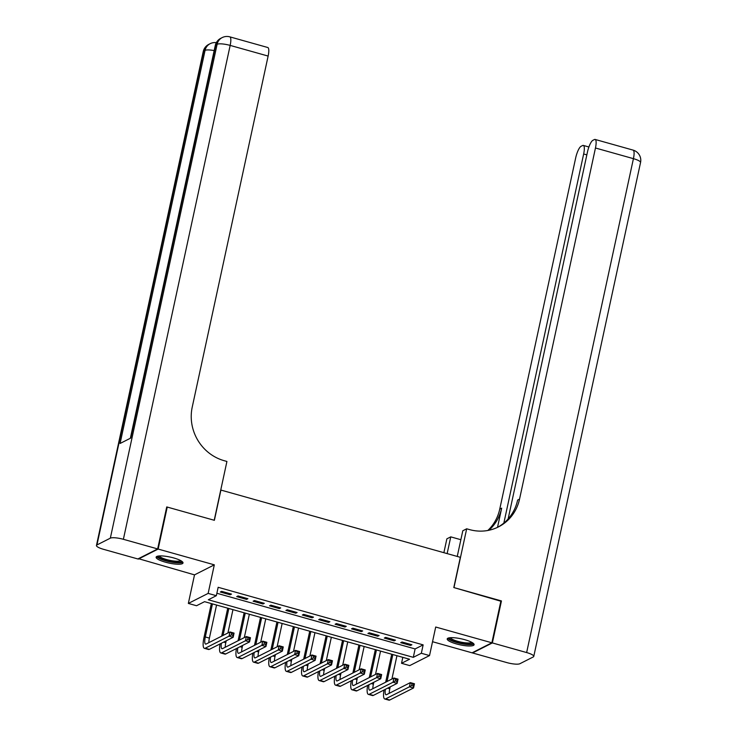 <?xml version="1.0" encoding="UTF-8"?>
<svg xmlns="http://www.w3.org/2000/svg" width="737" height="737" viewBox="0 0 737 737"><rect width="100%" height="100%" fill="white"/><g stroke="black" fill="none" stroke-linecap="round" stroke-linejoin="round"><path stroke-width="1.11" d="M165.392 562.184A13.754 3.059 -167.8 0 0 183.006 562.976A13.754 3.059 -167.8 0 0 173.739 557.955A13.754 3.059 -167.8 0 0 156.124 557.163A13.754 3.059 -167.8 0 0 165.392 562.184M456.47 643.935A13.754 3.059 -167.8 0 0 474.094 644.728A13.754 3.059 -167.8 0 0 464.826 639.707A13.754 3.059 -167.8 0 0 447.212 638.915A13.754 3.059 -167.8 0 0 456.47 643.935M196.539 605.731L188.34 603.428L208.147 593.396L216.346 595.699L208.313 599.771L413.3 657.34L421.334 653.268L429.533 655.571L409.726 665.603L401.527 663.3L409.551 659.237L204.564 601.668L196.539 605.731M138.436 558.664L194.513 574.869L188.34 603.428M432.527 641.715L472.067 652.825L491.874 642.793L435.705 627.021L429.533 655.571M402.817 657.349L401.527 663.3M166.645 507.36L167.235 507.065L158.151 549.065L138.344 559.097M167.235 507.065L214.375 520.304L220.916 490.068L460.339 557.31L453.808 587.555L500.948 600.793L491.874 642.793M231.501 594.105L221.653 591.341L220.317 592.014L230.156 594.777L231.501 594.105M247.899 598.711L238.06 595.947L236.715 596.62L246.554 599.384L247.899 598.711M264.297 603.317L254.458 600.554L253.113 601.226L262.952 603.99L264.297 603.317M280.696 607.924L270.857 605.16L269.512 605.832L279.36 608.596L280.696 607.924M297.094 612.53L287.255 609.766L285.919 610.439L295.758 613.202L297.094 612.53M313.492 617.127L303.653 614.363L302.317 615.045L312.156 617.809L313.492 617.127M329.89 621.733L320.051 618.969L318.716 619.651L328.555 622.415L329.89 621.733M346.289 626.339L336.45 623.576L335.114 624.257L344.953 627.021L346.289 626.339M362.687 630.946L352.848 628.182L351.512 628.864L361.351 631.627L362.687 630.946M379.085 635.552L369.246 632.788L367.91 633.47L377.749 636.234L379.085 635.552M395.483 640.158L385.644 637.394L384.309 638.076L394.148 640.84L395.483 640.158M216.871 593.257L415.115 648.938L423.149 644.875L218.161 587.297L216.346 595.699M411.882 644.764L402.043 642.001L400.707 642.682L410.546 645.446L411.882 644.764M194.513 574.869L214.32 564.837L158.151 549.065M214.32 564.837L208.147 593.396M423.149 644.875L421.334 653.268M415.115 648.938L413.3 657.34M410.767 644.451L410.546 645.446M394.359 639.845L394.148 640.84M377.961 635.239L377.749 636.234M361.563 630.632L361.351 631.627M345.165 626.026L344.953 627.021M328.766 621.42L328.555 622.415M312.368 616.814L312.156 617.809M295.97 612.207L295.758 613.202M279.572 607.601L279.36 608.596M263.173 602.995L262.952 603.99M246.775 598.389L246.554 599.384M230.377 593.782L230.156 594.777M385.672 682.204L391.725 654.226M396.948 655.7L391.9 679.053M390.205 686.875L389.79 688.773A8.816 2.275 -74.3 0 0 389.237 693.314M392.849 654.548L387.017 681.522M385.377 689.316A8.816 2.275 -74.3 0 0 385.985 694.751A8.816 2.275 -74.3 0 0 386.557 694.669L410.343 682.619L414.452 683.77L413.54 687.971L389.744 700.021A13.22 3.409 105.7 0 1 388.896 700.15L384.797 698.998A13.22 3.409 105.7 0 1 384.023 690.007M413.282 686.009L413.641 684.332L412.001 683.872L411.642 685.548L413.282 686.009L413.54 687.971L409.44 686.82L385.644 698.869A13.22 3.409 105.7 0 1 384.797 698.998M411.642 685.548L409.44 686.82L410.343 682.619L412.001 683.872M413.641 684.332L414.452 683.77M472.583 642.821A11.903 2.644 12.2 0 1 463.343 643.613A11.903 2.644 12.2 0 1 449.367 637.8M450.399 637.698A11.018 2.451 -167.8 0 0 463.352 642.544A11.018 2.451 -167.8 0 0 471.689 642.296M447.755 638.288A13.662 3.04 -167.8 0 0 463.702 644.083A13.662 3.04 -167.8 0 0 473.854 643.926M181.505 561.069A11.903 2.644 12.2 0 1 172.265 561.861A11.903 2.644 12.2 0 1 158.289 556.048M159.312 555.938A11.018 2.451 -167.8 0 0 172.265 560.793A11.018 2.451 -167.8 0 0 180.611 560.544M156.668 556.527A13.662 3.04 -167.8 0 0 172.615 562.331A13.662 3.04 -167.8 0 0 182.776 562.174M500.856 601.226L453.964 587.601L466.678 528.798L469.469 529.581A44.073 41.438 63.1 0 0 498.461 526.9A44.073 41.438 63.1 0 0 519.548 499.096L595.459 147.999A10.576 2.727 -74.3 0 0 595.109 139.44A10.576 2.727 -74.3 0 0 594.427 139.551L592.843 140.343A10.576 2.727 -74.3 0 0 587.453 152.052L508.134 518.931M457.244 556.444L462.799 530.769L466.678 528.798M443.877 552.686L446.871 538.83L450.758 536.868L460.865 539.705M492.362 642.931L472.555 652.964L506.835 662.591A10.576 2.349 -167.8 0 0 519.88 663.724L533.266 656.943A10.576 2.349 -167.8 0 0 533.763 656.418A10.576 2.349 -167.8 0 0 526.642 652.558L492.362 642.931L501.446 600.931M447.138 553.607L450.758 536.868M503.85 523.067L583.658 153.978A10.576 2.727 -74.3 0 0 583.299 145.419A10.576 2.727 -74.3 0 0 582.617 145.53L581.042 146.322A10.576 2.727 -74.3 0 0 575.652 158.031L499.741 509.129A44.073 41.438 63.1 0 1 487.83 530.483M488.935 530.262A44.073 41.438 63.1 0 0 501.667 508.162L497.512 527.37M497.493 527.379A44.073 41.438 63.1 0 0 517.623 500.073L519.548 499.096M157.663 548.927L166.737 506.927L214.218 520.258L226.922 461.463L224.14 460.68A44.073 41.438 -116.9 0 1 192.219 407.174L268.13 56.067L230.165 45.408L123.383 539.3L157.663 548.927L137.856 558.959L103.576 549.332A10.576 2.349 -167.8 0 1 96.455 545.472L203.237 51.581A10.576 2.349 12.2 0 1 203.734 51.046L96.952 544.938A10.576 2.349 -167.8 0 0 96.455 545.472M123.383 539.3A10.576 2.349 -167.8 0 0 110.338 538.167L96.952 544.938M214.172 50.586A10.576 2.349 12.2 0 0 205.07 50.374A10.576 9.95 -116.9 0 1 210.137 43.695L208.792 44.377A10.576 9.95 63.1 0 0 203.734 51.046L205.07 50.374L120.085 443.471L130.79 438.045L215.775 44.948L217.12 44.266A10.576 2.349 12.2 0 1 230.165 45.408A10.576 2.727 -74.3 0 0 229.815 36.85A10.576 10.576 0 0 0 222.178 37.596L220.842 38.278A10.576 9.95 63.1 0 0 215.775 44.948A10.576 2.349 12.2 0 0 215.278 45.473L130.357 438.266M229.815 36.85L267.78 47.509A10.576 2.727 105.7 0 1 268.13 56.067M369.274 677.598L375.326 649.619M380.55 651.093L375.502 674.447M373.806 682.269L373.392 684.166A8.816 2.275 -74.3 0 0 372.839 688.708M376.45 649.942L370.61 676.916M368.979 684.71A8.816 2.275 -74.3 0 0 369.587 690.145A8.816 2.275 -74.3 0 0 370.158 690.062L393.945 678.012L398.044 679.164L397.142 683.365L373.346 695.415A13.22 3.409 105.7 0 1 372.498 695.544L368.399 694.392A13.22 3.409 105.7 0 1 367.625 685.401M396.875 681.403L397.243 679.726L395.603 679.265L395.235 680.942L396.875 681.403L397.142 683.365L393.042 682.213L369.246 694.263A13.22 3.409 105.7 0 1 368.399 694.392M395.235 680.942L393.042 682.213L393.945 678.012L395.603 679.265M397.243 679.726L398.044 679.164M352.876 672.992L358.928 645.013M364.152 646.487L359.094 669.841M357.408 677.662L356.994 679.569A8.816 2.275 -74.3 0 0 356.441 684.102M360.052 645.336L354.211 672.31M352.581 680.113A8.816 2.275 -74.3 0 0 353.189 685.548A8.816 2.275 -74.3 0 0 353.76 685.456L377.547 673.406L381.646 674.558L380.743 678.759L356.948 690.809A13.22 3.409 105.7 0 1 356.1 690.938L352 689.786A13.22 3.409 105.7 0 1 351.227 680.795M380.476 676.796L380.845 675.12L379.205 674.659L378.836 676.336L380.476 676.796L380.743 678.759L376.644 677.607L352.848 689.657A13.22 3.409 105.7 0 1 352 689.786M378.836 676.336L376.644 677.607L377.547 673.406L379.205 674.659M380.845 675.12L381.646 674.558M336.477 668.385L342.521 640.416M347.744 641.881L342.696 665.235M341.01 673.056L340.595 674.963A8.816 2.275 -74.3 0 0 340.043 679.496M343.645 640.729L337.813 667.704M336.183 675.507A8.816 2.275 -74.3 0 0 336.791 680.942A8.816 2.275 -74.3 0 0 337.353 680.85L361.148 668.8L365.248 669.951L364.345 674.152L340.549 686.202A13.22 3.409 105.7 0 1 339.702 686.331L335.602 685.18A13.22 3.409 105.7 0 1 334.819 676.188M364.078 672.19L364.447 670.513L362.807 670.053L362.438 671.729L364.078 672.19L364.345 674.152L360.246 673.001L336.45 685.051A13.22 3.409 105.7 0 1 335.602 685.18M362.438 671.729L360.246 673.001L361.148 668.8L362.807 670.053M364.447 670.513L365.248 669.951M320.079 663.779L326.123 635.81M331.346 637.275L326.298 660.628M324.612 668.45L324.197 670.357A8.816 2.275 -74.3 0 0 323.635 674.889M327.246 636.123L321.415 663.097M319.784 670.9A8.816 2.275 -74.3 0 0 320.392 676.336A8.816 2.275 -74.3 0 0 320.954 676.244L344.75 664.194L348.85 665.345L347.947 669.546L324.151 681.596A13.22 3.409 105.7 0 1 323.294 681.725L319.195 680.573A13.22 3.409 105.7 0 1 318.421 671.582M347.68 667.584L348.048 665.907L346.408 665.447L346.04 667.123L347.68 667.584L347.947 669.546L343.847 668.395L320.051 680.444A13.22 3.409 105.7 0 1 319.195 680.573M346.04 667.123L343.847 668.395L344.75 664.194L346.408 665.447M348.048 665.907L348.85 665.345M303.681 659.173L309.724 631.204M314.948 632.668L309.899 656.022M308.213 663.844L307.799 665.751A8.816 2.275 -74.3 0 0 307.237 670.283M310.848 631.517L305.017 658.491M303.386 666.294A8.816 2.275 -74.3 0 0 303.994 671.729A8.816 2.275 -74.3 0 0 304.556 671.637L328.352 659.587L332.451 660.739L331.549 664.94L307.753 676.99A13.22 3.409 105.7 0 1 306.896 677.119L302.796 675.967A13.22 3.409 105.7 0 1 302.023 666.976M331.282 662.978L331.65 661.301L330.01 660.84L329.642 662.517L331.282 662.978L331.549 664.94L327.44 663.788L303.653 675.838A13.22 3.409 105.7 0 1 302.796 675.967M329.642 662.517L327.44 663.788L328.352 659.587L330.01 660.84M331.65 661.301L332.451 660.739M287.283 654.567L293.326 626.597M298.549 628.062L293.501 651.416M291.806 659.237L291.401 661.144A8.816 2.275 -74.3 0 0 290.839 665.677M294.45 626.911L288.618 653.894M286.988 661.688A8.816 2.275 -74.3 0 0 287.596 667.123A8.816 2.275 -74.3 0 0 288.158 667.031L311.954 654.981L316.053 656.133L315.141 660.334L291.355 672.384A13.22 3.409 105.7 0 1 290.498 672.513L286.398 671.361A13.22 3.409 105.7 0 1 285.624 662.37M314.883 658.371L315.243 656.695L313.603 656.234L313.243 657.911L314.883 658.371L315.141 660.334L311.042 659.182L287.255 671.232A13.22 3.409 105.7 0 1 286.398 671.361M313.243 657.911L311.042 659.182L311.954 654.981L313.603 656.234M315.243 656.695L316.053 656.133M270.884 649.96L276.928 621.991M282.151 623.456L277.103 646.81M275.408 654.631L275.002 656.538A8.816 2.275 -74.3 0 0 274.44 661.071M278.052 622.304L272.22 649.288M270.58 657.082A8.816 2.275 -74.3 0 0 271.198 662.517A8.816 2.275 -74.3 0 0 271.76 662.425L295.555 650.375L299.655 651.526L298.743 655.727L274.956 667.777A13.22 3.409 105.7 0 1 274.1 667.906L270 666.755A13.22 3.409 105.7 0 1 269.226 657.763M298.485 653.765L298.844 652.088L297.204 651.628L296.845 653.304L298.485 653.765L298.743 655.727L294.643 654.576L270.857 666.626A13.22 3.409 105.7 0 1 270 666.755M296.845 653.304L294.643 654.576L295.555 650.375L297.204 651.628M298.844 652.088L299.655 651.526M254.486 645.354L260.53 617.385M265.753 618.85L260.705 642.203M259.009 650.025L258.604 651.932A8.816 2.275 -74.3 0 0 258.042 656.464M261.653 617.698L255.822 644.682M254.182 652.475A8.816 2.275 -74.3 0 0 254.79 657.911A8.816 2.275 -74.3 0 0 255.361 657.819L279.157 645.769L283.257 646.92L282.345 651.121L258.549 663.171A13.22 3.409 105.7 0 1 257.701 663.3L253.602 662.148A13.22 3.409 105.7 0 1 252.828 653.166M282.087 649.168L282.446 647.482L280.806 647.022L280.447 648.707L282.087 649.168L282.345 651.121L278.245 649.97L254.449 662.019A13.22 3.409 105.7 0 1 253.602 662.148M280.447 648.707L278.245 649.97L279.157 645.769L280.806 647.022M282.446 647.482L283.257 646.92M238.079 640.748L244.131 612.779M249.355 614.243L244.306 637.597M242.611 645.428L242.206 647.326A8.816 2.275 -74.3 0 0 241.644 651.858M245.255 613.092L239.424 640.075M237.784 647.869A8.816 2.275 -74.3 0 0 238.392 653.304A8.816 2.275 -74.3 0 0 238.963 653.222L262.759 641.162L266.858 642.314L265.946 646.515L242.151 658.565A13.22 3.409 105.7 0 1 241.303 658.694L237.203 657.542A13.22 3.409 105.7 0 1 236.43 648.56M265.688 644.562L266.048 642.876L264.408 642.415L264.049 644.101L265.688 644.562L265.946 646.515L261.847 645.363L238.051 657.413A13.22 3.409 105.7 0 1 237.203 657.542M264.049 644.101L261.847 645.363L262.759 641.162L264.408 642.415M266.048 642.876L266.858 642.314M221.68 636.142L227.733 608.172M232.956 609.637L227.908 632.991M226.213 640.822L225.798 642.719A8.816 2.275 -74.3 0 0 225.246 647.252M228.857 608.486L223.025 635.469M221.386 643.263A8.816 2.275 -74.3 0 0 221.994 648.698A8.816 2.275 -74.3 0 0 222.565 648.615L246.361 636.556L250.46 637.708L249.548 641.909L225.752 653.959A13.22 3.409 105.7 0 1 224.905 654.097L220.805 652.945A13.22 3.409 105.7 0 1 220.031 643.954M249.29 639.956L249.65 638.27L248.01 637.809L247.65 639.495L249.29 639.956L249.548 641.909L245.449 640.757L221.653 652.807A13.22 3.409 105.7 0 1 220.805 652.945M247.65 639.495L245.449 640.757L246.361 636.556L248.01 637.809M249.65 638.27L250.46 637.708M212.459 603.879L205.301 636.961A8.816 2.275 -74.3 0 0 205.595 644.092A8.816 2.275 -74.3 0 0 206.167 644.009L229.962 631.95L234.062 633.101L233.15 637.302L229.05 636.151L205.255 648.21A13.22 3.409 105.7 0 1 204.407 648.339A13.22 3.409 105.7 0 1 203.965 637.643L211.335 603.566M216.558 605.031L209.4 638.113A8.816 2.275 -74.3 0 0 208.847 642.646M232.892 635.349L233.251 633.663L231.611 633.203L231.252 634.889L232.892 635.349L233.15 637.302L209.354 649.352A13.22 3.409 105.7 0 1 208.507 649.49L204.407 648.339M231.252 634.889L229.05 636.151L229.962 631.95L231.611 633.203M233.251 633.663L234.062 633.101M389.79 688.773L387.644 688.174M389.744 700.021L385.644 698.869M501.667 508.162L499.741 509.129M526.642 652.558L633.424 158.658L595.459 147.999M586.845 154.871L583.658 153.978M633.424 158.658A10.576 2.349 12.2 0 1 640.545 162.527A10.576 10.576 0 0 0 633.074 150.108A10.576 2.727 105.7 0 1 633.424 158.658M110.338 538.167L217.12 44.266A10.576 9.95 -116.9 0 1 222.178 37.596M373.392 684.166L371.245 683.567M373.346 695.415L369.246 694.263M356.994 679.569L354.847 678.961M356.948 690.809L352.848 689.657M340.595 674.963L338.449 674.355M340.549 686.202L336.45 685.051M324.197 670.357L322.051 669.749M324.151 681.596L320.051 680.444M307.799 665.751L305.652 665.143M307.753 676.99L303.653 675.838M291.401 661.144L289.245 660.536M291.355 672.384L287.255 671.232M275.002 656.538L272.847 655.93M274.956 667.777L270.857 666.626M258.604 651.932L256.448 651.324M258.549 663.171L254.449 662.019M242.206 647.326L240.05 646.717M242.151 658.565L238.051 657.413M225.798 642.719L223.652 642.111M225.752 653.959L221.653 652.807M209.4 638.113L205.301 636.961M209.354 649.352L205.255 648.21M588.9 146.995L583.299 145.419M533.763 656.418L640.545 162.527M633.074 150.108L595.109 139.44M216.328 42.654A10.576 10.576 0 0 0 210.137 43.695M208.792 44.377A10.576 10.576 0 0 0 203.237 51.581M220.842 38.278A10.576 10.576 0 0 0 215.278 45.473"/></g></svg>
